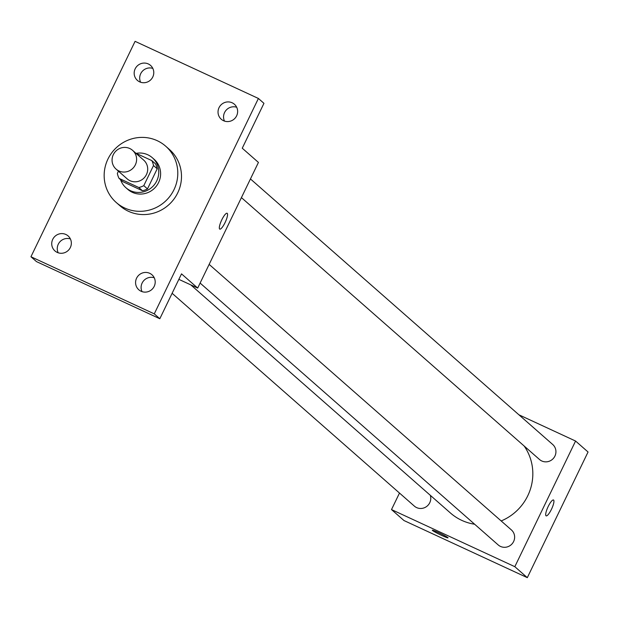 <?xml version="1.0" encoding="UTF-8"?>
<svg xmlns="http://www.w3.org/2000/svg" width="619" height="619" viewBox="0 0 619 619"><rect width="100%" height="100%" fill="white"/><g stroke="black" fill="none" stroke-linecap="round" stroke-linejoin="round"><path stroke-width="0.93" d="M129.758 148.514A12.488 12.101 131.3 0 1 132.582 150.347A12.488 12.101 131.3 0 1 133.425 167.726A12.488 12.101 131.3 0 1 116.093 169.119A12.488 12.101 131.3 0 1 114.182 153.125A12.488 12.101 131.3 0 1 129.758 148.514M132.582 150.347L143.67 160.097A12.488 12.101 131.3 0 1 144.521 177.467A12.488 12.101 131.3 0 1 127.189 178.868L116.093 169.119M118.438 171.177L117.355 173.413A18.702 18.129 131.3 0 0 119.057 178.373L138.788 187.511A18.702 18.129 131.3 0 0 143.786 185.654L153.504 165.552A18.702 18.129 131.3 0 0 151.802 160.592L135.785 153.172M143.786 185.654L147.484 188.903L157.203 168.801L153.504 165.552M157.203 168.801A18.702 18.129 131.3 0 0 155.501 163.834L151.802 160.592M147.484 188.903A18.702 18.129 131.3 0 1 142.486 190.76L138.788 187.511M119.057 178.373L122.755 181.622L142.486 190.76M120.543 179.68A19.986 19.367 -48.7 0 0 125.936 187.743A19.986 19.367 -48.7 0 0 156.746 180.887A19.986 19.367 -48.7 0 0 152.32 157.721A19.986 19.367 -48.7 0 0 136.157 153.342M152.32 157.721L154.17 159.346A19.986 19.367 131.3 0 1 158.596 182.512A19.986 19.367 131.3 0 1 127.785 189.368L125.936 187.743M157.249 140.699A37.473 36.312 131.3 0 1 165.706 146.208A37.473 36.312 131.3 0 1 168.26 198.32A37.473 36.312 131.3 0 1 116.248 202.506A37.473 36.312 131.3 0 1 110.522 154.533A37.473 36.312 131.3 0 1 157.249 140.699M165.706 146.208L169.405 149.458A37.473 36.312 131.3 0 1 171.958 201.57A37.473 36.312 131.3 0 1 119.947 205.756L116.248 202.506M52.723 239.367A9.989 9.687 131.3 0 1 68.121 235.94A9.989 9.687 131.3 0 1 68.802 249.844A9.989 9.687 131.3 0 1 52.723 239.367M135.159 68.841A9.989 9.687 131.3 0 1 150.556 65.413A9.989 9.687 131.3 0 1 151.237 79.309A9.989 9.687 131.3 0 1 135.159 68.841M219.018 107.683A9.989 9.687 131.3 0 1 234.415 104.255A9.989 9.687 131.3 0 1 235.096 118.152A9.989 9.687 131.3 0 1 219.018 107.683M136.575 278.21A9.989 9.687 131.3 0 1 151.98 274.782A9.989 9.687 131.3 0 1 152.661 288.678A9.989 9.687 131.3 0 1 136.575 278.21M154.27 313.864L258.402 98.46L135.081 41.341L30.95 256.746L154.27 313.864L159.818 318.739L181.514 273.861L197.693 288.075L258.433 162.426L242.253 148.212L263.949 103.334L258.402 98.46M227.235 213.338A8.743 2.074 -65.1 0 1 225.192 222.337A8.743 2.074 -65.1 0 1 219.768 229.123A8.743 2.074 -65.1 0 1 221.563 220.318A8.743 2.074 -65.1 0 1 227.119 213.253A8.743 2.074 -65.1 0 1 227.235 213.338M236.69 107.257A9.989 9.687 -48.7 0 0 224.504 121.138M152.839 68.415A9.989 9.687 -48.7 0 0 140.645 82.296M159.818 318.739L36.498 261.62L30.95 256.746M70.396 238.949A9.989 9.687 -48.7 0 0 58.209 252.823M154.255 277.784A9.989 9.687 -48.7 0 0 142.06 291.665M178.86 279.355L197.693 288.075M227.111 213.253A8.743 2.074 -65.1 0 1 227.227 213.331A8.743 2.074 -65.1 0 1 225.184 222.329A8.743 2.074 -65.1 0 1 219.76 229.123M524.146 445.997A50.162 48.615 131.3 0 1 501.173 520.95M474.641 524.239A50.162 48.615 131.3 0 1 450.431 512.989L190.784 284.879M209.145 264.39L511.41 529.941A9.989 9.687 131.3 0 1 512.091 543.838A9.989 9.687 131.3 0 1 498.218 544.952L200.115 283.061M250.447 178.945L552.713 444.496A9.989 9.687 131.3 0 1 553.394 458.393A9.989 9.687 131.3 0 1 539.52 459.507L241.425 197.616M430.306 495.308A9.989 9.687 131.3 0 1 414.359 506.118L172.121 293.298M399.495 493.049L391.502 509.576L514.822 566.687L575.569 441.038L518.9 414.792M391.502 509.576L403.983 520.54L527.311 577.659L514.822 566.687M527.311 577.659L588.05 452.002L575.569 441.038M553.494 499.99A8.743 2.074 -65.1 0 1 553.61 500.067A8.743 2.074 -65.1 0 1 551.568 509.073A8.743 2.074 -65.1 0 1 546.144 515.859A8.743 2.074 -65.1 0 1 547.939 507.054A8.743 2.074 -65.1 0 1 553.494 499.99A8.743 2.074 -65.1 0 1 553.618 500.075A8.743 2.074 -65.1 0 1 551.568 509.058A8.743 2.074 -65.1 0 1 546.144 515.859M438.554 532.611A8.743 0.596 25.8 0 1 448.04 537.841A8.743 0.596 25.8 0 1 439.916 534.568A8.743 0.596 25.8 0 1 432.302 530.228A8.743 0.596 25.8 0 1 438.554 532.611M448.04 537.834A8.743 0.596 25.8 0 1 439.916 534.561A8.743 0.596 25.8 0 1 432.302 530.228"/></g></svg>
